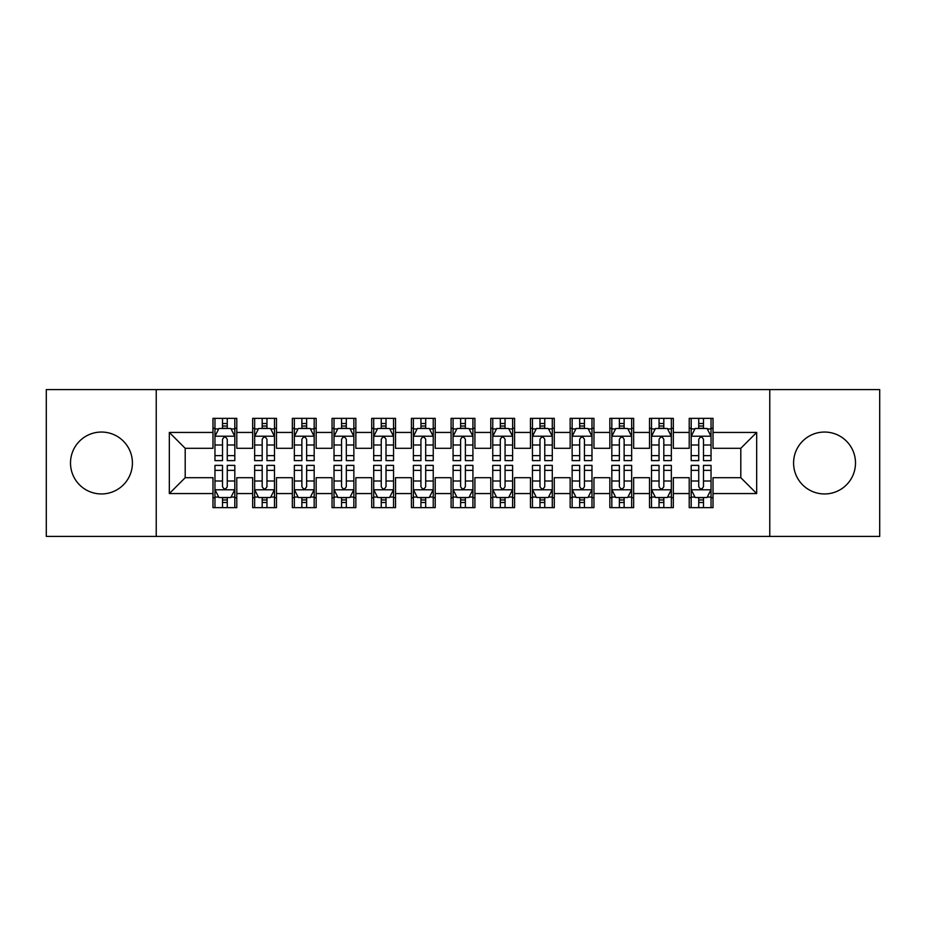 <?xml version="1.0" encoding="UTF-8"?>
<svg xmlns="http://www.w3.org/2000/svg" width="926" height="926" viewBox="0 0 926 926"><rect width="100%" height="100%" fill="white"/><g stroke="black" fill="none" stroke-linecap="round" stroke-linejoin="round"><path stroke-width="1.39" d="M824.534 432.048A30.952 30.952 0 0 0 793.582 463A30.952 30.952 0 0 0 824.534 493.952A30.952 30.952 0 0 0 855.497 463A30.952 30.952 0 0 0 824.534 432.048M101.466 432.048A30.952 30.952 0 0 0 70.503 463A30.952 30.952 0 0 0 101.466 493.952A30.952 30.952 0 0 0 132.418 463A30.952 30.952 0 0 0 101.466 432.048M769.772 536.42L879.7 536.42L879.7 389.58L769.772 389.58L769.772 536.42L156.228 536.42L156.228 389.58L46.3 389.58L46.3 536.42L156.228 536.42M769.772 389.58L156.228 389.58M169.331 493.558L169.331 432.442L212.98 432.442L212.98 448.311L185.2 448.311L185.2 477.689L169.331 493.558L212.98 493.558L212.98 507.645L236.79 507.645L236.79 493.558L252.671 493.558L252.671 507.645L276.48 507.645L276.48 493.558L292.35 493.558L292.35 507.645L316.16 507.645L316.16 493.558L332.04 493.558L332.04 507.645L355.85 507.645L355.85 493.558L371.72 493.558L371.72 507.645L395.529 507.645L395.529 493.558L411.41 493.558L411.41 507.645L435.22 507.645L435.22 493.558L451.089 493.558L451.089 507.645L474.911 507.645L474.911 493.558L490.78 493.558L490.78 507.645L514.59 507.645L514.59 493.558L530.471 493.558L530.471 507.645L554.28 507.645L554.28 493.558L570.15 493.558L570.15 507.645L593.96 507.645L593.96 493.558L609.84 493.558L609.84 507.645L633.65 507.645L633.65 493.558L649.52 493.558L649.52 507.645L673.329 507.645L673.329 493.558L689.21 493.558L689.21 507.645L713.02 507.645L713.02 477.689L740.8 477.689L740.8 448.311L713.02 448.311L713.02 432.442L756.669 432.442L756.669 493.558L713.02 493.558M713.02 432.442L713.02 418.355L689.21 418.355L689.21 432.442L673.329 432.442L673.329 418.355L649.52 418.355L649.52 432.442L633.65 432.442L633.65 418.355L609.84 418.355L609.84 432.442L593.96 432.442L593.96 418.355L570.15 418.355L570.15 432.442L554.28 432.442L554.28 418.355L530.471 418.355L530.471 432.442L514.59 432.442L514.59 418.355L490.78 418.355L490.78 432.442L474.911 432.442L474.911 418.355L451.089 418.355L451.089 432.442L435.22 432.442L435.22 418.355L411.41 418.355L411.41 432.442L395.529 432.442L395.529 418.355L371.72 418.355L371.72 432.442L355.85 432.442L355.85 418.355L332.04 418.355L332.04 432.442L316.16 432.442L316.16 418.355L292.35 418.355L292.35 432.442L276.48 432.442L276.48 418.355L252.671 418.355L252.671 432.442L236.79 432.442L236.79 418.355L212.98 418.355L212.98 432.442M673.329 493.558L673.329 477.689L689.21 477.689L689.21 493.558M756.669 432.442L740.8 448.311M633.65 493.558L633.65 477.689L649.52 477.689L649.52 493.558M689.21 432.442L689.21 448.311L673.329 448.311L673.329 432.442M593.96 493.558L593.96 477.689L609.84 477.689L609.84 493.558M649.52 432.442L649.52 448.311L633.65 448.311L633.65 432.442M554.28 493.558L554.28 477.689L570.15 477.689L570.15 493.558M609.84 432.442L609.84 448.311L593.96 448.311L593.96 432.442M514.59 493.558L514.59 477.689L530.471 477.689L530.471 493.558M570.15 432.442L570.15 448.311L554.28 448.311L554.28 432.442M474.911 493.558L474.911 477.689L490.78 477.689L490.78 493.558M530.471 432.442L530.471 448.311L514.59 448.311L514.59 432.442M435.22 493.558L435.22 477.689L451.089 477.689L451.089 493.558M490.78 432.442L490.78 448.311L474.911 448.311L474.911 432.442M395.529 493.558L395.529 477.689L411.41 477.689L411.41 493.558M451.089 432.442L451.089 448.311L435.22 448.311L435.22 432.442M355.85 493.558L355.85 477.689L371.72 477.689L371.72 493.558M411.41 432.442L411.41 448.311L395.529 448.311L395.529 432.442M316.16 493.558L316.16 477.689L332.04 477.689L332.04 493.558M371.72 432.442L371.72 448.311L355.85 448.311L355.85 432.442M276.48 493.558L276.48 477.689L292.35 477.689L292.35 493.558M332.04 432.442L332.04 448.311L316.16 448.311L316.16 432.442M236.79 493.558L236.79 477.689L252.671 477.689L252.671 493.558M292.35 432.442L292.35 448.311L276.48 448.311L276.48 432.442M185.2 477.689L212.98 477.689L212.98 493.558M252.671 432.442L252.671 448.311L236.79 448.311L236.79 432.442M689.21 428.275L691.19 428.275M711.041 428.275L713.02 428.275M649.52 428.275L651.51 428.275M671.35 428.275L673.329 428.275M609.84 428.275L611.82 428.275M631.659 428.275L633.65 428.275M570.15 428.275L572.141 428.275M591.98 428.275L593.96 428.275M530.471 428.275L532.45 428.275M552.29 428.275L554.28 428.275M490.78 428.275L492.759 428.275M512.61 428.275L514.59 428.275M451.089 428.275L453.08 428.275M472.92 428.275L474.911 428.275M411.41 428.275L413.39 428.275M433.241 428.275L435.22 428.275M371.72 428.275L373.71 428.275M393.55 428.275L395.529 428.275M332.04 428.275L334.02 428.275M353.859 428.275L355.85 428.275M292.35 428.275L294.341 428.275M314.18 428.275L316.16 428.275M252.671 428.275L254.65 428.275M274.49 428.275L276.48 428.275M212.98 428.275L214.959 428.275M234.81 428.275L236.79 428.275M212.98 497.725L214.959 497.725M234.81 497.725L236.79 497.725M252.671 497.725L254.65 497.725M274.49 497.725L276.48 497.725M292.35 497.725L294.341 497.725M314.18 497.725L316.16 497.725M332.04 497.725L334.02 497.725M353.859 497.725L355.85 497.725M371.72 497.725L373.71 497.725M393.55 497.725L395.529 497.725M411.41 497.725L413.39 497.725M433.241 497.725L435.22 497.725M451.089 497.725L453.08 497.725M472.92 497.725L474.911 497.725M490.78 497.725L492.759 497.725M512.61 497.725L514.59 497.725M530.471 497.725L532.45 497.725M552.29 497.725L554.28 497.725M570.15 497.725L572.141 497.725M591.98 497.725L593.96 497.725M609.84 497.725L611.82 497.725M631.659 497.725L633.65 497.725M649.52 497.725L651.51 497.725M671.35 497.725L673.329 497.725M689.21 497.725L691.19 497.725M711.041 497.725L713.02 497.725M169.331 432.442L185.2 448.311M740.8 477.689L756.669 493.558M227.264 423.518L222.506 423.518M234.81 455.638L227.264 455.638L227.264 460.616L234.81 460.616L234.81 436.412L230.84 428.472L218.93 428.472L214.959 436.412L214.959 460.616L222.506 460.616L222.506 455.638L214.959 455.638M214.959 436.412L214.959 418.355M234.81 436.412L234.81 418.355M222.506 428.472L222.506 418.355M227.264 418.355L227.264 428.472M227.264 455.638L227.264 439.387C225.678 436.331 224.092 436.331 222.506 439.387L222.506 455.638M227.264 428.275L222.506 428.275M222.506 502.482L227.264 502.482M214.959 470.362L222.506 470.362L222.506 465.384L214.959 465.384L214.959 489.588L218.93 497.528L230.84 497.528L234.81 489.588L234.81 465.384L227.264 465.384L227.264 470.362L234.81 470.362M234.81 489.588L234.81 507.645M214.959 489.588L214.959 507.645M227.264 497.528L227.264 507.645M222.506 507.645L222.506 497.528M222.506 470.362L222.506 486.613C224.092 489.669 225.678 489.669 227.264 486.613L227.264 470.362M222.506 497.725L227.264 497.725M266.954 423.518L262.185 423.518M274.49 455.638L266.954 455.638L266.954 460.616L274.49 460.616L274.49 436.412L270.519 428.472L258.62 428.472L254.65 436.412L254.65 460.616L262.185 460.616L262.185 455.638L254.65 455.638M254.65 436.412L254.65 418.355M274.49 436.412L274.49 418.355M262.185 428.472L262.185 418.355M266.954 418.355L266.954 428.472M266.954 455.638L266.954 439.387C265.368 436.331 263.783 436.331 262.185 439.387L262.185 455.638M266.954 428.275L262.185 428.275M306.633 423.518L301.876 423.518M314.18 455.638L306.633 455.638L306.633 460.616L314.18 460.616L314.18 436.412L310.21 428.472L298.299 428.472L294.341 436.412L294.341 460.616L301.876 460.616L301.876 455.638L294.341 455.638M294.341 436.412L294.341 418.355M314.18 436.412L314.18 418.355M301.876 428.472L301.876 418.355M306.633 418.355L306.633 428.472M306.633 455.638L306.633 439.387C305.048 436.331 303.462 436.331 301.876 439.387L301.876 455.638M306.633 428.275L301.876 428.275M262.185 502.482L266.954 502.482M254.65 470.362L262.185 470.362L262.185 465.384L254.65 465.384L254.65 489.588L258.62 497.528L270.519 497.528L274.49 489.588L274.49 465.384L266.954 465.384L266.954 470.362L274.49 470.362M274.49 489.588L274.49 507.645M254.65 489.588L254.65 507.645M266.954 497.528L266.954 507.645M262.185 507.645L262.185 497.528M262.185 470.362L262.185 486.613C263.771 489.669 265.368 489.669 266.954 486.613L266.954 470.362M262.185 497.725L266.954 497.725M301.876 502.482L306.633 502.482M294.341 470.362L301.876 470.362L301.876 465.384L294.341 465.384L294.341 489.588L298.299 497.528L310.21 497.528L314.18 489.588L314.18 465.384L306.633 465.384L306.633 470.362L314.18 470.362M314.18 489.588L314.18 507.645M294.341 489.588L294.341 507.645M306.633 497.528L306.633 507.645M301.876 507.645L301.876 497.528M301.876 470.362L301.876 486.613C303.462 489.669 305.048 489.669 306.633 486.613L306.633 470.362M301.876 497.725L306.633 497.725M346.324 423.518L341.567 423.518M353.859 455.638L346.324 455.638L346.324 460.616L353.859 460.616L353.859 436.412L349.901 428.472L337.99 428.472L334.02 436.412L334.02 460.616L341.567 460.616L341.567 455.638L334.02 455.638M334.02 436.412L334.02 418.355M353.859 436.412L353.859 418.355M341.567 428.472L341.567 418.355M346.324 418.355L346.324 428.472M346.324 455.638L346.324 439.387C344.738 436.331 343.152 436.331 341.567 439.387L341.567 455.638M346.324 428.275L341.567 428.275M386.015 423.518L381.246 423.518M393.55 455.638L386.015 455.638L386.015 460.616L393.55 460.616L393.55 436.412L389.58 428.472L377.681 428.472L373.71 436.412L373.71 460.616L381.246 460.616L381.246 455.638L373.71 455.638M373.71 436.412L373.71 418.355M393.55 436.412L393.55 418.355M381.246 428.472L381.246 418.355M386.015 418.355L386.015 428.472M386.015 455.638L386.015 439.387C384.429 436.331 382.832 436.331 381.246 439.387L381.246 455.638M386.015 428.275L381.246 428.275M341.567 502.482L346.324 502.482M334.02 470.362L341.567 470.362L341.567 465.384L334.02 465.384L334.02 489.588L337.99 497.528L349.901 497.528L353.859 489.588L353.859 465.384L346.324 465.384L346.324 470.362L353.859 470.362M353.859 489.588L353.859 507.645M334.02 489.588L334.02 507.645M346.324 497.528L346.324 507.645M341.567 507.645L341.567 497.528M341.567 470.362L341.567 486.613C343.152 489.669 344.738 489.669 346.324 486.613L346.324 470.362M341.567 497.725L346.324 497.725M381.246 502.482L386.015 502.482M373.71 470.362L381.246 470.362L381.246 465.384L373.71 465.384L373.71 489.588L377.681 497.528L389.58 497.528L393.55 489.588L393.55 465.384L386.015 465.384L386.015 470.362L393.55 470.362M393.55 489.588L393.55 507.645M373.71 489.588L373.71 507.645M386.015 497.528L386.015 507.645M381.246 507.645L381.246 497.528M381.246 470.362L381.246 486.613C382.832 489.669 384.417 489.669 386.015 486.613L386.015 470.362M381.246 497.725L386.015 497.725M425.694 423.518L420.936 423.518M433.241 455.638L425.694 455.638L425.694 460.616L433.241 460.616L433.241 436.412L429.27 428.472L417.36 428.472L413.39 436.412L413.39 460.616L420.936 460.616L420.936 455.638L413.39 455.638M413.39 436.412L413.39 418.355M433.241 436.412L433.241 418.355M420.936 428.472L420.936 418.355M425.694 418.355L425.694 428.472M425.694 455.638L425.694 439.387C424.108 436.331 422.522 436.331 420.936 439.387L420.936 455.638M425.694 428.275L420.936 428.275M420.936 502.482L425.694 502.482M413.39 470.362L420.936 470.362L420.936 465.384L413.39 465.384L413.39 489.588L417.36 497.528L429.27 497.528L433.241 489.588L433.241 465.384L425.694 465.384L425.694 470.362L433.241 470.362M433.241 489.588L433.241 507.645M413.39 489.588L413.39 507.645M425.694 497.528L425.694 507.645M420.936 507.645L420.936 497.528M420.936 470.362L420.936 486.613C422.522 489.669 424.108 489.669 425.694 486.613L425.694 470.362M420.936 497.725L425.694 497.725M465.384 423.518L460.616 423.518M472.92 455.638L465.384 455.638L465.384 460.616L472.92 460.616L472.92 436.412L468.95 428.472L457.05 428.472L453.08 436.412L453.08 460.616L460.616 460.616L460.616 455.638L453.08 455.638M453.08 436.412L453.08 418.355M472.92 436.412L472.92 418.355M460.616 428.472L460.616 418.355M465.384 418.355L465.384 428.472M465.384 455.638L465.384 439.387C463.799 436.331 462.213 436.331 460.616 439.387L460.616 455.638M465.384 428.275L460.616 428.275M460.616 502.482L465.384 502.482M453.08 470.362L460.616 470.362L460.616 465.384L453.08 465.384L453.08 489.588L457.05 497.528L468.95 497.528L472.92 489.588L472.92 465.384L465.384 465.384L465.384 470.362L472.92 470.362M472.92 489.588L472.92 507.645M453.08 489.588L453.08 507.645M465.384 497.528L465.384 507.645M460.616 507.645L460.616 497.528M460.616 470.362L460.616 486.613C462.201 489.669 463.787 489.669 465.384 486.613L465.384 470.362M460.616 497.725L465.384 497.725M505.064 423.518L500.306 423.518M512.61 455.638L505.064 455.638L505.064 460.616L512.61 460.616L512.61 436.412L508.64 428.472L496.73 428.472L492.759 436.412L492.759 460.616L500.306 460.616L500.306 455.638L492.759 455.638M492.759 436.412L492.759 418.355M512.61 436.412L512.61 418.355M500.306 428.472L500.306 418.355M505.064 418.355L505.064 428.472M505.064 455.638L505.064 439.387C503.478 436.331 501.892 436.331 500.306 439.387L500.306 455.638M505.064 428.275L500.306 428.275M500.306 502.482L505.064 502.482M492.759 470.362L500.306 470.362L500.306 465.384L492.759 465.384L492.759 489.588L496.73 497.528L508.64 497.528L512.61 489.588L512.61 465.384L505.064 465.384L505.064 470.362L512.61 470.362M512.61 489.588L512.61 507.645M492.759 489.588L492.759 507.645M505.064 497.528L505.064 507.645M500.306 507.645L500.306 497.528M500.306 470.362L500.306 486.613C501.892 489.669 503.478 489.669 505.064 486.613L505.064 470.362M500.306 497.725L505.064 497.725M544.754 423.518L539.985 423.518M552.29 455.638L544.754 455.638L544.754 460.616L552.29 460.616L552.29 436.412L548.319 428.472L536.42 428.472L532.45 436.412L532.45 460.616L539.985 460.616L539.985 455.638L532.45 455.638M532.45 436.412L532.45 418.355M552.29 436.412L552.29 418.355M539.985 428.472L539.985 418.355M544.754 418.355L544.754 428.472M544.754 455.638L544.754 439.387C543.168 436.331 541.583 436.331 539.985 439.387L539.985 455.638M544.754 428.275L539.985 428.275M539.985 502.482L544.754 502.482M532.45 470.362L539.985 470.362L539.985 465.384L532.45 465.384L532.45 489.588L536.42 497.528L548.319 497.528L552.29 489.588L552.29 465.384L544.754 465.384L544.754 470.362L552.29 470.362M552.29 489.588L552.29 507.645M532.45 489.588L532.45 507.645M544.754 497.528L544.754 507.645M539.985 507.645L539.985 497.528M539.985 470.362L539.985 486.613C541.571 489.669 543.168 489.669 544.754 486.613L544.754 470.362M539.985 497.725L544.754 497.725M584.433 423.518L579.676 423.518M591.98 455.638L584.433 455.638L584.433 460.616L591.98 460.616L591.98 436.412L588.01 428.472L576.099 428.472L572.141 436.412L572.141 460.616L579.676 460.616L579.676 455.638L572.141 455.638M572.141 436.412L572.141 418.355M591.98 436.412L591.98 418.355M579.676 428.472L579.676 418.355M584.433 418.355L584.433 428.472M584.433 455.638L584.433 439.387C582.848 436.331 581.262 436.331 579.676 439.387L579.676 455.638M584.433 428.275L579.676 428.275M579.676 502.482L584.433 502.482M572.141 470.362L579.676 470.362L579.676 465.384L572.141 465.384L572.141 489.588L576.099 497.528L588.01 497.528L591.98 489.588L591.98 465.384L584.433 465.384L584.433 470.362L591.98 470.362M591.98 489.588L591.98 507.645M572.141 489.588L572.141 507.645M584.433 497.528L584.433 507.645M579.676 507.645L579.676 497.528M579.676 470.362L579.676 486.613C581.262 489.669 582.848 489.669 584.433 486.613L584.433 470.362M579.676 497.725L584.433 497.725M624.124 423.518L619.367 423.518M631.659 455.638L624.124 455.638L624.124 460.616L631.659 460.616L631.659 436.412L627.701 428.472L615.79 428.472L611.82 436.412L611.82 460.616L619.367 460.616L619.367 455.638L611.82 455.638M611.82 436.412L611.82 418.355M631.659 436.412L631.659 418.355M619.367 428.472L619.367 418.355M624.124 418.355L624.124 428.472M624.124 455.638L624.124 439.387C622.538 436.331 620.952 436.331 619.367 439.387L619.367 455.638M624.124 428.275L619.367 428.275M619.367 502.482L624.124 502.482M611.82 470.362L619.367 470.362L619.367 465.384L611.82 465.384L611.82 489.588L615.79 497.528L627.701 497.528L631.659 489.588L631.659 465.384L624.124 465.384L624.124 470.362L631.659 470.362M631.659 489.588L631.659 507.645M611.82 489.588L611.82 507.645M624.124 497.528L624.124 507.645M619.367 507.645L619.367 497.528M619.367 470.362L619.367 486.613C620.952 489.669 622.538 489.669 624.124 486.613L624.124 470.362M619.367 497.725L624.124 497.725M663.815 423.518L659.046 423.518M671.35 455.638L663.815 455.638L663.815 460.616L671.35 460.616L671.35 436.412L667.38 428.472L655.481 428.472L651.51 436.412L651.51 460.616L659.046 460.616L659.046 455.638L651.51 455.638M651.51 436.412L651.51 418.355M671.35 436.412L671.35 418.355M659.046 428.472L659.046 418.355M663.815 418.355L663.815 428.472M663.815 455.638L663.815 439.387C662.229 436.331 660.632 436.331 659.046 439.387L659.046 455.638M663.815 428.275L659.046 428.275M659.046 502.482L663.815 502.482M651.51 470.362L659.046 470.362L659.046 465.384L651.51 465.384L651.51 489.588L655.481 497.528L667.38 497.528L671.35 489.588L671.35 465.384L663.815 465.384L663.815 470.362L671.35 470.362M671.35 489.588L671.35 507.645M651.51 489.588L651.51 507.645M663.815 497.528L663.815 507.645M659.046 507.645L659.046 497.528M659.046 470.362L659.046 486.613C660.632 489.669 662.217 489.669 663.815 486.613L663.815 470.362M659.046 497.725L663.815 497.725M703.494 423.518L698.736 423.518M711.041 455.638L703.494 455.638L703.494 460.616L711.041 460.616L711.041 436.412L707.07 428.472L695.16 428.472L691.19 436.412L691.19 460.616L698.736 460.616L698.736 455.638L691.19 455.638M691.19 436.412L691.19 418.355M711.041 436.412L711.041 418.355M698.736 428.472L698.736 418.355M703.494 418.355L703.494 428.472M703.494 455.638L703.494 439.387C701.908 436.331 700.322 436.331 698.736 439.387L698.736 455.638M703.494 428.275L698.736 428.275M698.736 502.482L703.494 502.482M691.19 470.362L698.736 470.362L698.736 465.384L691.19 465.384L691.19 489.588L695.16 497.528L707.07 497.528L711.041 489.588L711.041 465.384L703.494 465.384L703.494 470.362L711.041 470.362M711.041 489.588L711.041 507.645M691.19 489.588L691.19 507.645M703.494 497.528L703.494 507.645M698.736 507.645L698.736 497.528M698.736 470.362L698.736 486.613C700.322 489.669 701.908 489.669 703.494 486.613L703.494 470.362M698.736 497.725L703.494 497.725M234.706 436.215L215.064 436.215M214.959 428.946L218.698 428.946M231.072 428.946L234.81 428.946M222.506 445.001L214.959 445.001M234.81 445.001L227.264 445.001M227.264 426.041L222.506 426.041M215.064 489.785L234.706 489.785M234.81 497.054L231.072 497.054M218.698 497.054L214.959 497.054M227.264 480.999L234.81 480.999M214.959 480.999L222.506 480.999M222.506 499.959L227.264 499.959M274.397 436.215L254.754 436.215M254.65 428.946L258.377 428.946M270.762 428.946L274.49 428.946M262.185 445.001L254.65 445.001M274.49 445.001L266.954 445.001M266.954 426.041L262.185 426.041M314.076 436.215L294.433 436.215M294.341 428.946L298.068 428.946M310.453 428.946L314.18 428.946M301.876 445.001L294.341 445.001M314.18 445.001L306.633 445.001M306.633 426.041L301.876 426.041M254.754 489.785L274.397 489.785M274.49 497.054L270.762 497.054M258.377 497.054L254.65 497.054M266.954 480.999L274.49 480.999M254.65 480.999L262.185 480.999M262.185 499.959L266.954 499.959M294.433 489.785L314.076 489.785M314.18 497.054L310.453 497.054M298.068 497.054L294.341 497.054M306.633 480.999L314.18 480.999M294.341 480.999L301.876 480.999M301.876 499.959L306.633 499.959M353.767 436.215L334.124 436.215M334.02 428.946L337.747 428.946M350.132 428.946L353.859 428.946M341.567 445.001L334.02 445.001M353.859 445.001L346.324 445.001M346.324 426.041L341.567 426.041M393.446 436.215L373.803 436.215M373.71 428.946L377.438 428.946M389.823 428.946L393.55 428.946M381.246 445.001L373.71 445.001M393.55 445.001L386.015 445.001M386.015 426.041L381.246 426.041M334.124 489.785L353.767 489.785M353.859 497.054L350.132 497.054M337.747 497.054L334.02 497.054M346.324 480.999L353.859 480.999M334.02 480.999L341.567 480.999M341.567 499.959L346.324 499.959M373.803 489.785L393.446 489.785M393.55 497.054L389.823 497.054M377.438 497.054L373.71 497.054M386.015 480.999L393.55 480.999M373.71 480.999L381.246 480.999M381.246 499.959L386.015 499.959M433.136 436.215L413.494 436.215M413.39 428.946L417.128 428.946M429.502 428.946L433.241 428.946M420.936 445.001L413.39 445.001M433.241 445.001L425.694 445.001M425.694 426.041L420.936 426.041M413.494 489.785L433.136 489.785M433.241 497.054L429.502 497.054M417.128 497.054L413.39 497.054M425.694 480.999L433.241 480.999M413.39 480.999L420.936 480.999M420.936 499.959L425.694 499.959M472.827 436.215L453.173 436.215M453.08 428.946L456.807 428.946M469.193 428.946L472.92 428.946M460.616 445.001L453.08 445.001M472.92 445.001L465.384 445.001M465.384 426.041L460.616 426.041M453.173 489.785L472.827 489.785M472.92 497.054L469.193 497.054M456.807 497.054L453.08 497.054M465.384 480.999L472.92 480.999M453.08 480.999L460.616 480.999M460.616 499.959L465.384 499.959M512.506 436.215L492.863 436.215M492.759 428.946L496.498 428.946M508.872 428.946L512.61 428.946M500.306 445.001L492.759 445.001M512.61 445.001L505.064 445.001M505.064 426.041L500.306 426.041M492.863 489.785L512.506 489.785M512.61 497.054L508.872 497.054M496.498 497.054L492.759 497.054M505.064 480.999L512.61 480.999M492.759 480.999L500.306 480.999M500.306 499.959L505.064 499.959M552.197 436.215L532.554 436.215M532.45 428.946L536.177 428.946M548.562 428.946L552.29 428.946M539.985 445.001L532.45 445.001M552.29 445.001L544.754 445.001M544.754 426.041L539.985 426.041M532.554 489.785L552.197 489.785M552.29 497.054L548.562 497.054M536.177 497.054L532.45 497.054M544.754 480.999L552.29 480.999M532.45 480.999L539.985 480.999M539.985 499.959L544.754 499.959M591.876 436.215L572.233 436.215M572.141 428.946L575.868 428.946M588.253 428.946L591.98 428.946M579.676 445.001L572.141 445.001M591.98 445.001L584.433 445.001M584.433 426.041L579.676 426.041M572.233 489.785L591.876 489.785M591.98 497.054L588.253 497.054M575.868 497.054L572.141 497.054M584.433 480.999L591.98 480.999M572.141 480.999L579.676 480.999M579.676 499.959L584.433 499.959M631.567 436.215L611.924 436.215M611.82 428.946L615.547 428.946M627.932 428.946L631.659 428.946M619.367 445.001L611.82 445.001M631.659 445.001L624.124 445.001M624.124 426.041L619.367 426.041M611.924 489.785L631.567 489.785M631.659 497.054L627.932 497.054M615.547 497.054L611.82 497.054M624.124 480.999L631.659 480.999M611.82 480.999L619.367 480.999M619.367 499.959L624.124 499.959M671.246 436.215L651.603 436.215M651.51 428.946L655.238 428.946M667.623 428.946L671.35 428.946M659.046 445.001L651.51 445.001M671.35 445.001L663.815 445.001M663.815 426.041L659.046 426.041M651.603 489.785L671.246 489.785M671.35 497.054L667.623 497.054M655.238 497.054L651.51 497.054M663.815 480.999L671.35 480.999M651.51 480.999L659.046 480.999M659.046 499.959L663.815 499.959M710.937 436.215L691.294 436.215M691.19 428.946L694.928 428.946M707.302 428.946L711.041 428.946M698.736 445.001L691.19 445.001M711.041 445.001L703.494 445.001M703.494 426.041L698.736 426.041M691.294 489.785L710.937 489.785M711.041 497.054L707.302 497.054M694.928 497.054L691.19 497.054M703.494 480.999L711.041 480.999M691.19 480.999L698.736 480.999M698.736 499.959L703.494 499.959"/></g></svg>
